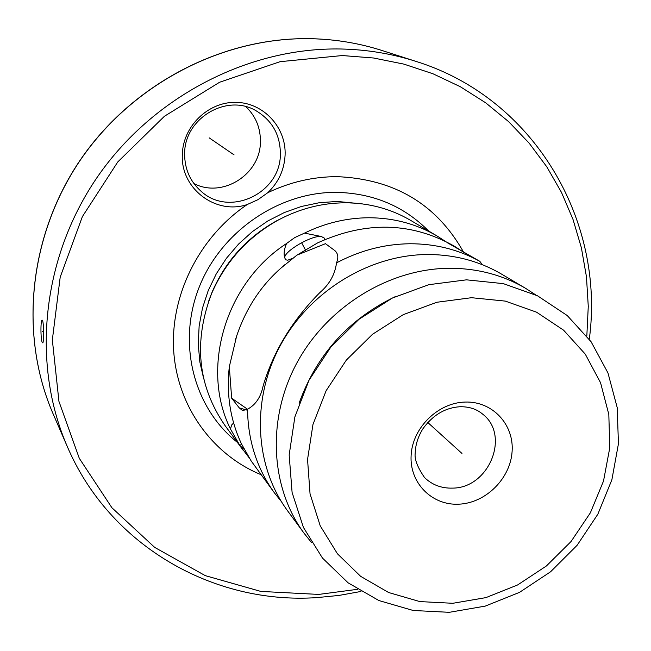<?xml version="1.0" encoding="UTF-8"?>
<svg xmlns="http://www.w3.org/2000/svg" width="651" height="651" viewBox="0 0 651 651"><rect width="100%" height="100%" fill="white"/><g stroke="black" fill="none" stroke-linecap="round" stroke-linejoin="round"><path stroke-width="0.98" d="M53.073 413.784C18.96 335.224 28.546 235.987 80.447 159.747C132.519 83.629 222.968 36.838 310.828 38.686C335.411 39.247 359.132 43.186 381.991 50.493C359.181 43.202 335.493 39.272 310.934 38.702C223.163 36.847 132.633 83.662 80.521 159.829C28.563 236.134 19.017 335.363 53.073 413.784L67.265 446.48C31.37 363.868 41.615 258.797 96.836 177.804C152.212 96.95 248.259 47.149 340.969 48.996C366.912 49.557 391.902 53.683 415.932 61.373C534.577 98.236 605.3 221.096 589.293 339.269M360.963 591.458L339.098 595.413L317.037 597.602C213.691 604.746 109.661 545.912 67.265 446.48M42.527 320.495L42.47 320.39C40.508 317.306 40.419 339.431 42.348 342.686L42.852 342.898C43.869 341.498 43.837 323.034 42.527 320.495M586.828 336.03L588.268 306.369L586.461 276.83L581.376 247.746L573.026 219.477L561.479 192.395L546.807 166.835L529.165 143.163L508.708 121.713L485.67 102.801L460.314 86.721L432.931 73.75L403.872 64.115L373.528 57.996L342.288 55.547L280.068 61.682L219.615 82.238L164.434 116.26L117.782 161.936L82.376 216.62L60.201 277.123L52.34 339.912L58.948 401.423L79.308 458.345L111.923 507.772L154.726 547.426L205.252 575.63L260.815 591.417L318.673 594.42L357.497 589.326M285.097 155.109C284.284 169.903 278.514 182.426 267.789 192.696L258.032 199.637L247.225 204.528C215.847 215.221 180.522 188.66 182.329 154.669C182.793 126.497 208.035 101.784 235.719 102.353C263.419 102.508 286.367 127.417 285.097 155.109M247.225 204.528C199.239 236.931 170.188 295.172 173.679 350.71C177.267 406.289 212.34 454.642 261.092 474.701M267.789 192.696C290.061 182.044 313.123 176.698 336.982 176.649C394.425 179.033 436.65 204.235 463.65 252.279M280.369 154.238C280.565 193.152 229.852 217.426 201.444 191.581C190.214 181.751 184.615 169.162 184.64 153.815C184.168 118.466 226.792 93.036 256.185 110.833C272.313 120.606 280.378 135.074 280.369 154.238M285.333 216.474L276.447 220.909C247.055 237.346 225.637 261.002 212.193 291.876L208.662 301.161M276.447 220.909L278.026 220.184C299.346 208.759 321.667 202.966 344.997 202.803C368.922 202.909 390.836 208.784 410.732 220.429L437.033 235.979C416.38 223.887 393.595 217.808 368.678 217.751C346.535 217.93 325.142 223.049 304.489 233.115L294.765 237.566L286.513 243.539C225.23 283.275 200.264 368.661 230.495 429.033L240.007 445.772L249.17 457.824M278.026 220.184C247.657 237.176 225.523 261.612 211.632 293.52C193.249 341.832 197.717 385.848 225.026 425.551L243.1 450.183M304.058 533.234L287.473 510.653C254.655 466.035 251.042 399.877 280.199 345.705C309.38 291.567 368.678 255.029 426.91 254.517C454.227 254.443 479.12 260.986 501.604 274.144L525.723 288.401C502.58 274.852 476.906 268.139 448.702 268.277C388.574 268.92 327.184 306.841 296.913 362.884C266.641 418.959 270.255 487.306 304.058 533.234L311.536 542.576M482.35 264.705L479.787 261.303C458.54 249.553 435.234 243.702 409.861 243.751C384.44 244.068 359.987 250.448 336.51 262.882C335.021 274.388 329.504 284.259 319.966 292.486C292.372 320.194 273.428 351.345 263.126 385.953C260.864 397.077 255.664 404.832 247.526 409.219C247.958 440.8 256.95 468.72 274.502 492.962L281.305 501.49M274.502 492.962L251.172 460.981L241.456 443.86C230.299 419.96 226.255 394.237 229.323 366.692L231.658 398.2L239.251 407.868L242.62 410.569L247.526 409.219M336.51 262.882C338.666 257.617 338.105 253.516 334.826 250.578L325.459 243.686L296.946 255.127L317.607 242.896C365.52 221.071 410.773 221.991 453.381 245.647L455.171 246.705M479.787 261.303L447.27 242.685L455.692 247.006L463.309 252.083M444.983 241.082L437.033 235.979M525.723 288.401L535.749 294.927M296.946 255.127L281.061 268.025C260.815 285.765 246.013 308.428 236.647 336.022L229.323 366.692M233.619 422.963L231.61 425.038L230.495 429.033M286.513 243.539C284.153 249.219 283.559 253.955 284.715 257.739L285.618 259.765L287.685 260.205L292.649 258.382M324.296 239.78L324.393 238.144L321.285 236.492L304.489 233.115M240.007 445.772L244.231 449.166M231.658 398.2L247.518 409.227M324.385 239.649L324.491 238.827M465.123 402.066C492.343 401.04 514.16 424.411 512.101 451.509C510.441 478.591 485.687 503.109 458.874 504.183C432.036 505.656 409.43 482.985 411.115 455.431C412.384 427.886 437.928 402.676 465.123 402.066M284.715 257.739C284.17 251.156 311.739 235.166 321.285 236.492M193.876 183.517C222.26 198.563 260.416 174.59 260.408 141.967C260.62 128.027 255.794 116.269 245.907 106.699M461.974 453.454L427.764 422.475M305.596 250.244L301.698 242.904M241.667 444.267L240.406 445.015M234.083 154.889L209.207 137.866M42.209 331.611L43.56 331.587M428.643 231.015C403.661 205.887 372.673 193.005 335.68 192.354C277.847 192.224 220.225 232.317 198.75 288.287C177.121 344.233 194.031 408.226 237.33 442.322M203.779 379.069L199.816 361.858L198.254 344.07L199.141 326.021L202.485 308.078L208.23 290.574L216.27 273.851L226.458 258.244L238.6 244.052L252.458 231.561L267.773 220.998L284.227 212.576L301.503 206.448L319.259 202.721L337.169 201.444L362.379 203.901M246.469 410.008L239.251 407.868M424.55 477.574C432.166 484.914 441.476 488.429 452.478 488.112C489.129 488.242 510.758 434.917 482.269 413.824C476.402 408.974 468.997 406.606 460.054 406.729C445.105 407.689 432.646 415.151 422.686 429.107C417.934 436.951 415.436 444.958 415.208 453.129C414.337 459.053 417.446 467.206 424.55 477.574M471.511 297.702L505.306 301.104L536.53 312.171L563.611 330.195L585.273 354.136L600.548 382.698L608.815 414.41L609.784 447.709L603.518 481.016L590.392 512.768L571.049 541.526L546.409 565.971L517.586 584.972L485.898 597.626L452.803 603.29L419.838 601.589L388.598 592.508L360.638 576.338L337.43 553.773L320.227 525.829L310.047 493.849L307.549 459.451L312.976 424.444L326.127 390.706L346.34 360.084L372.535 334.264L403.278 314.645L436.886 302.259L471.511 297.702M395.849 296.36C349.026 318.778 316.777 354.396 299.102 403.213M381.991 50.493L415.932 61.373M212.193 291.876L211.632 293.52M281.061 268.025L285.097 264.501M236.647 336.022L235.223 340.595M449.345 612.306L485.264 606.105L519.531 592.353L550.608 571.757L577.111 545.302L597.854 514.192L611.867 479.811L618.45 443.705L617.181 407.518L607.969 372.958L591.1 341.759L567.257 315.556L537.514 295.798L503.353 283.641L466.515 279.832L428.797 284.69L392.325 298.052L359.043 319.25L330.757 347.17L308.981 380.306L294.879 416.892L289.166 454.943L292.096 492.449L303.423 527.424L322.465 558.062L348.106 582.824L378.89 600.548L413.182 610.483L449.206 612.314"/></g></svg>
